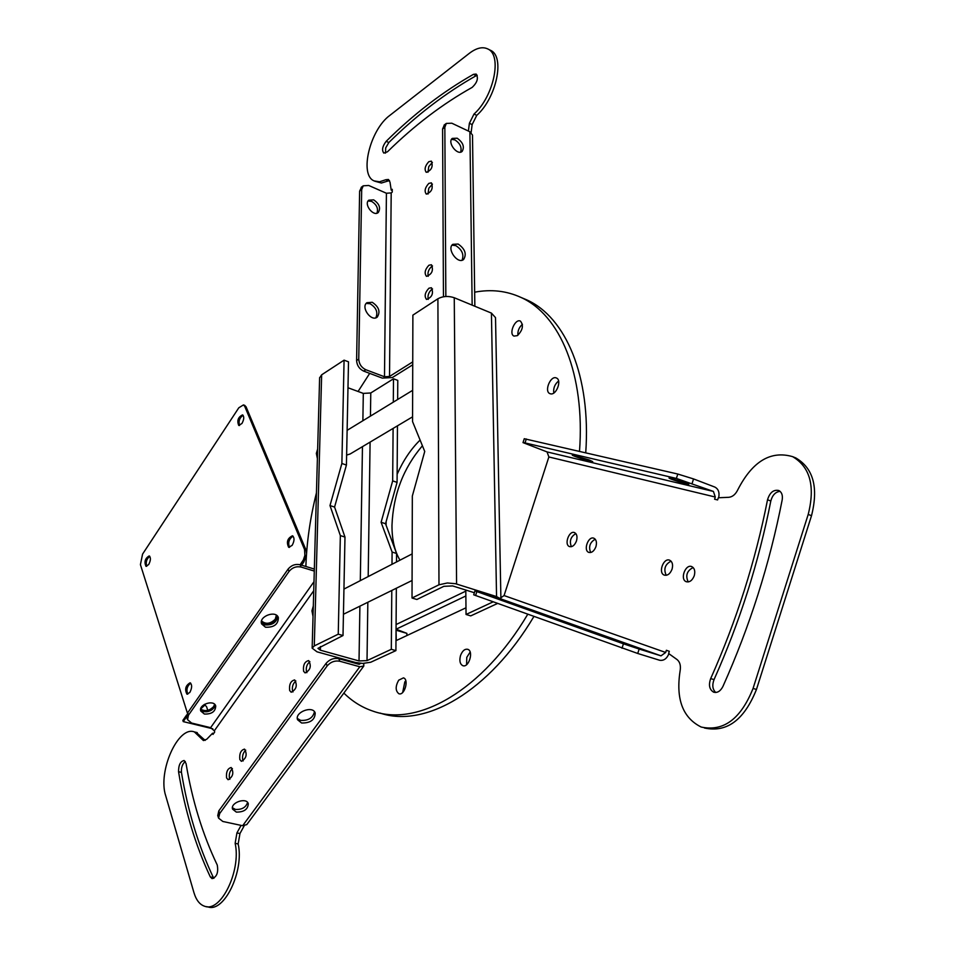 <?xml version="1.0" encoding="UTF-8"?>
<svg xmlns="http://www.w3.org/2000/svg" width="955" height="955" viewBox="0 0 955 955"><rect width="100%" height="100%" fill="white"/><g stroke="black" fill="none" stroke-linecap="round" stroke-linejoin="round"><path stroke-width="1.43" d="M521.86 297.805L526.742 299.87C565.754 317.215 591.145 376.222 585.737 452.73M533.881 616.536C489.199 691.707 424.939 728.367 380.174 713.099M422.408 445.77C403.368 468.069 393.233 494.595 391.98 525.346C391.92 539.468 394.582 551.083 399.978 560.179M517.873 335.3C517.586 330.896 519.102 327.231 522.433 324.306M553.781 393.018C553.184 388.148 554.783 384.149 558.591 381.009M466.601 664.68L466.78 657.35L470.147 652.074M402.664 692.494L404.825 681.882L405.803 680.796M465.861 595.968L396.05 629.226M392.099 552.05L381.105 522.278L392.672 480.878L397.077 482.382L386.13 521.597L386.095 525.238L396.576 553.482L392.099 552.05L391.992 564.298M386.095 525.238L385.534 523.722L381.105 522.278M385.534 523.722L386.13 521.597M329.988 505.565L341.878 463.485L346.426 465.049L334.572 507.057L329.988 505.565L340.35 535.588L344.982 537.068L334.572 507.057M500.253 598.606L496.552 596.577L455.451 583.696L447.382 582.98L438.978 584.794L437.903 298.76L412.882 315.138L412.56 421.609L424.736 451.452L412.333 496.039L412.023 598.009L416.869 599.489L443.86 586.322L452.646 585.928L474.372 592.733M396.337 588.364L395.907 650.618L391.311 649.304L367.018 660.621L359.02 660.944L320.355 650.188L317.943 648.361L343.012 635.529L338.249 634.18L340.35 535.588M343.012 635.529L344.982 537.068M346.426 465.049L348.503 361.826L344.075 360.154L341.878 463.485M392.672 480.878L393.102 428.425M393.305 402.139L393.496 378.789L397.781 380.4L397.65 399.488M347.978 387.754L363.306 393.4L370.779 392.971L393.496 378.789M391.311 649.304L391.789 590.632M397.077 482.382L397.459 425.823M438.978 584.794L412.023 598.009M493.102 601.865L466.052 614.471L465.801 590.047M466.052 614.471L470.731 615.891L497.531 603.465M396.038 630.169L396.289 640.542M396.361 630.3L406.89 633.368L406.878 635.564M396.11 629.202L406.89 633.368M412.572 416.834L350.127 453.995L346.629 455.069M317.394 458.627L316.344 453.386L317.657 448.969M412.083 580.485L343.43 614.268M313.025 616.429L311.939 610.83L313.324 605.959M396.516 561.958L396.576 553.482M338.249 634.18L314.291 645.914L312.154 648.159L317 651.823L355.63 662.531L362.805 663.427L370.755 662.233L395.907 650.618M319.615 377.894L321.644 374.826L344.075 360.154M437.903 298.76C442.869 296.098 448.325 295.764 454.258 297.733L491.419 313.097L495.514 317.621L500.898 598.582M465.813 591.133L396.086 624.546M305.875 566.482C306.674 542.368 310.196 517.837 316.439 492.899M358.077 391.466L369.704 373.369M474.647 292.194C491.073 289.09 506.484 290.821 520.905 297.399C559.976 314.756 585.26 374.241 579.506 451.285M527.721 614.316C482.621 690.501 417.669 727.292 372.916 711.129C362.064 707.488 352.371 701.471 343.848 693.079M517.371 335.635L513.993 336.088C508.406 333.964 515.151 318.266 520.439 321.107C523.794 325.357 522.779 330.203 517.371 335.635M550.558 393.842L549.913 393.639C543.849 391.383 550.689 375.005 556.443 378.013C562.113 380.066 556.407 395.43 550.558 393.842M460.525 655.536C462.351 650.833 464.751 648.755 467.735 649.304C474.002 651.083 468.786 668.214 462.757 665.647C459.952 664.059 459.2 660.693 460.525 655.536M398.677 680.199L403.452 677.871C409.277 679.423 404.466 696.052 398.856 693.724C395.358 690.883 395.298 686.37 398.677 680.199M395.967 640.686L465.98 607.798M420.093 440.076C410.925 449.041 403.273 460.453 397.125 474.289M203.594 711.63C209.897 712.084 213.729 709.816 215.102 704.814L214.051 707.774C209.372 712.323 204.883 712.991 200.586 709.804L203.594 711.63M204.382 714.042L200.753 711.021C198.353 704.504 214.016 699.275 215.735 706.008C215.46 711.582 211.676 714.268 204.382 714.042M232.411 807.751L235.443 809.422C241.901 809.768 245.948 807.441 247.572 802.439M236.315 812.096L232.566 809.136C230.143 802.606 246.617 796.971 248.3 803.74C247.942 809.374 243.943 812.168 236.315 812.096M261.36 622.767L264.607 624.857C272.139 625.441 276.508 622.624 277.714 616.429M265.49 627.22L261.622 623.937C258.471 616.452 275.971 609.839 278.359 617.599C278.275 624.343 273.99 627.542 265.49 627.22M297.327 718.435L300.598 720.368C308.358 720.822 312.977 717.933 314.458 711.702M301.577 722.995L297.578 719.76C294.403 712.239 312.834 705.172 315.198 712.991C315.007 719.807 310.471 723.15 301.577 722.995M363.616 666.303L246.784 824.595L242.642 825.717L222.813 821.467L218.588 818.137L219.674 813.553L327.147 665.933C330.621 661.934 334.859 660.371 339.849 661.254L359.796 666.769L363.807 666.041L363.748 663.415M339.849 661.254L338.786 658.675C333.796 657.792 329.57 659.356 326.097 663.343L327.147 665.933M219.674 813.553L218.814 810.867L326.097 663.343M338.786 658.675L358.71 664.202L360.859 663.367M218.814 810.867L217.776 815.57M206.471 906.641L208.047 906.928C224.174 912.885 244.337 870.984 238.165 843.957L239.956 833.548L244.158 825.872M205.146 740.412L196.157 732.342M295.859 680.975C292.863 683.589 291.788 687.039 292.636 691.325L292.946 691.969M309.874 661.636C306.782 664.262 305.684 667.736 306.567 672.081L306.865 672.678M245.745 750.164C243.012 752.743 242.033 756.097 242.785 760.216L243.119 760.968M232.411 768.584C229.749 771.163 228.782 774.481 229.522 778.564L229.857 779.34M185.318 761.457C182.429 763.881 181.14 767.522 181.438 772.368C187.741 810.759 198.377 845.82 213.359 877.55L213.848 878.349M239.956 833.548L236.936 832.903L235.145 843.337L238.165 843.957M236.936 832.903L241.066 825.383M204.657 739.671L201.768 738.979L203.439 740.555L206.734 739.254L212.607 733.213L213.681 733.464M201.768 738.979L194.39 731.924C178.179 725.37 157.563 771.521 165.716 795.802L193.949 892.65C196.253 900.302 199.941 904.874 205.015 906.367C221.106 912.323 241.281 870.375 235.145 843.337M314.338 569.061L300.145 564.739C295.37 563.772 291.359 565.229 288.1 569.096L187.729 712.716L186.798 717.348M288.1 569.096L289.043 571.424C292.302 567.545 296.325 566.088 301.1 567.055L314.279 571.054M289.043 571.424L188.493 715.14L187.729 712.716M313.741 590.727L214.314 730.802L210.613 727.674L191.597 723.042L187.526 719.652L188.493 715.14M214.314 730.802L214.708 732.008L213.001 734.419L212.607 733.213M289.675 690.549C289.019 684.425 290.678 680.879 294.665 679.924C297.59 685.368 296.432 689.474 291.18 692.232L289.675 690.549M303.606 671.281C302.926 665.098 304.621 661.54 308.668 660.585C311.617 666.089 310.423 670.195 305.099 672.917L303.606 671.281M239.824 759.523C239.263 753.531 240.839 750.069 244.54 749.114C247.429 754.39 246.366 758.461 241.364 761.326L239.824 759.523M226.562 777.883C226.013 771.927 227.565 768.477 231.206 767.522C234.071 772.762 233.044 776.821 228.102 779.722L226.562 777.883M186.046 763.511C192.242 800.648 202.639 834.479 217.239 865.003C218.552 872.428 216.833 876.977 212.082 878.636L210.339 876.965C195.405 845.211 184.804 810.127 178.549 771.712C178.537 765.015 180.4 761.278 184.136 760.502L186.046 763.511M457.17 138.212C463.056 142.45 464.715 146.843 462.148 151.391C457.361 155.963 447.012 142.379 452.276 138.403L457.17 138.212M460.644 152.108C461.993 147.38 460.071 143.322 454.902 139.896L451.5 139.358M373.656 199.858C379.386 203.797 380.926 208.011 378.287 212.488C373.429 217.06 363.485 204.179 368.797 200.18L373.656 199.858M376.927 213.18C378.502 208.572 376.724 204.645 371.591 201.374L368.081 200.992M458.161 244.038C465.073 248.909 466.888 254.066 463.617 259.485C457.743 264.666 446.415 248.813 452.789 244.337L458.161 244.038M462.053 260.238C464.166 254.603 462.089 249.733 455.822 245.626L452.002 245.16M372.223 302.281C378.944 306.818 380.627 311.748 377.261 317.084C371.34 322.241 360.489 307.212 366.899 302.711L372.223 302.281M375.84 317.8C378.204 312.309 376.282 307.617 370.098 303.714L366.195 303.415M361.587 187.049L359.629 191.131L356.597 360.524C356.943 365.455 359.307 368.988 363.688 371.113L382.322 378.12L392.362 377.535L412.727 364.798M363.688 371.113L365.837 369.728C361.468 367.603 359.104 364.07 358.746 359.128L356.597 360.524M359.629 191.131L361.682 189.591L358.746 359.128M365.837 369.728L384.495 376.759L389.521 376.461L412.739 361.897M361.682 189.591L363.234 185.819L368.69 185.461L386.417 193.244L391.192 192.91L389.521 376.461M392.242 190.534L391.216 190.081L392.254 189.317L392.23 192.158L391.192 192.91M374.718 181.175L381.403 183.026L389.485 180.531M471.125 132.518L472.14 124.592L476.748 115.364C496.493 97.935 505.183 56.5 490.595 50.352L490.142 50.126M432.52 265.979L431.744 266.397C428.604 269.286 427.422 272.581 428.21 276.305M432.543 288.959L431.791 289.353C428.604 292.266 427.422 295.608 428.258 299.393M432.424 184.124L428.771 188.278L428.019 194.068M432.388 162.434L428.771 166.564L427.971 172.27M477.214 75.266L476.187 75.684C445.603 92.945 416.487 115.221 388.84 142.522L385.713 147.858L385.498 153.122M391.216 190.081L389.998 182.13L388.422 179.468L385.796 179.731L388.482 180.925M476.748 115.364L474.014 114.039L469.394 123.279L472.14 124.592M474.014 114.039C493.735 96.586 502.449 55.127 487.874 48.992C482.657 46.449 476.473 47.893 469.323 53.337L389.891 115.352C369.955 129.749 358.961 175.099 374.181 180.925L379.553 181.796L385.796 179.731M443.454 296.754L442.583 128.961L444.839 127.266L446.319 123.41L451.822 123.207L469.896 131.766L472.498 135.085L474.85 306.245M444.457 124.819L442.583 128.961M445.842 296.48L444.839 127.266M468.392 131.062L469.394 123.279M428.938 265.215L431.445 264.762C433.642 270.408 431.982 274.276 426.467 276.341C424.139 273.202 424.963 269.489 428.938 265.215M428.974 288.183L431.457 287.753C433.725 293.436 432.078 297.327 426.515 299.428C424.127 296.241 424.939 292.493 428.974 288.183M428.831 183.384L431.397 182.847C433.331 188.374 431.636 192.134 426.3 194.116C424.163 191.155 425.011 187.574 428.831 183.384M428.807 161.693L431.385 161.132C433.26 166.636 431.541 170.36 426.252 172.33C424.175 169.405 425.023 165.872 428.807 161.693M472.104 87.43C442.511 103.964 414.291 125.427 387.444 151.809L383.85 153.098C381.606 150.257 382.382 146.33 386.178 141.316C413.813 113.967 442.917 91.644 473.477 74.335L476.163 74.06C478.634 78.131 477.285 82.584 472.104 87.43M633.141 646.619L616.823 641.068L633.141 646.619M685.595 482.681L688.83 484.269C688.46 485.056 667.808 478.455 669.073 477.954L685.595 482.681M539.539 613.301L523.042 607.714L539.539 613.301M588.984 459.88L592.721 461.647C592.398 462.435 571.066 455.535 572.308 455.046L588.984 459.88M718.661 497.746C719.712 492.517 718.435 488.96 714.817 487.062L693.545 478.933L677.787 474.038L524.259 438.727M677.787 474.038L676.379 478.431L713.421 491.431L715.271 497.03L548.874 456.956L547.048 451.918L523.006 442.619L525.023 442.917L526.301 438.966M676.379 478.431L525.023 442.917M473.704 594.81L637.725 653.471L639.146 649.042L660.991 655.846L665.671 652.468L666.375 650.271L669.324 651.31L668.619 653.507L677.095 659.595C679.972 661.982 680.975 665.766 680.103 670.923C675.71 699.132 682.753 717.85 701.221 727.053C723.544 731.805 740.829 718.936 753.065 688.424L808.205 514.423C815.319 486.25 810.127 466.983 792.614 456.645C770.721 450.33 752.468 461.325 737.881 489.617C735.613 494.32 732.592 496.887 728.832 497.304L718.315 497.758L717.611 499.943L714.579 499.202L715.271 497.03M704.42 727.985L704.611 728.032C726.946 732.795 744.232 719.939 756.456 689.474L811.511 515.7C818.602 487.551 813.397 468.308 795.873 457.97L793.76 457.111M595.228 539.205C589.892 542.333 588.375 546.773 590.679 552.515M575.853 533.594C570.684 536.698 569.204 541.067 571.377 546.702M671.055 561.146C665.038 564.345 663.427 569.073 666.208 575.304M693.151 567.533C686.932 570.756 685.284 575.567 688.221 581.941M780.116 491.348C775.52 491.861 772.416 495.084 770.804 501.017C758.759 562.316 739.839 621.848 714.042 679.614C711.976 685.141 712.549 689.426 715.737 692.482M475.578 595.562L476.867 591.587L474.981 590.859L499.716 598.51L504.073 595.562L665.671 652.468M476.867 591.587L623.424 643.813L622.003 648.242M639.146 649.042L623.424 643.813M637.725 653.471L659.619 660.251C663.713 660.908 666.805 658.735 668.906 653.721M548.874 456.956L504.073 595.562M595.932 546.666C594.153 551.107 591.766 553.017 588.793 552.384C582.968 550.438 588.375 535.612 593.938 538.25C596.362 539.647 597.018 542.452 595.932 546.666M576.486 540.912C574.731 545.305 572.403 547.191 569.502 546.582C563.844 544.684 569.156 530.073 574.576 532.627C576.927 534 577.56 536.758 576.486 540.912M672.069 569.156C670.171 573.848 667.581 575.829 664.274 575.101C657.828 572.905 663.57 557.314 669.741 560.239C672.416 561.755 673.191 564.739 672.069 569.156M694.261 575.71C692.339 580.485 689.665 582.478 686.263 581.714C679.638 579.446 685.475 563.641 691.838 566.637C694.583 568.201 695.395 571.233 694.261 575.71M710.687 678.575C736.496 620.726 755.441 561.122 767.534 499.752C769.778 492.517 773.526 489.438 778.803 490.512C781.751 492.123 782.885 495.239 782.193 499.859C769.658 563.904 749.902 626.098 722.923 686.454C720.464 691.205 717.384 693.115 713.683 692.184C709.41 689.653 708.407 685.117 710.687 678.575L714.042 679.614M200.657 709.111C205.11 711.702 209.431 710.854 213.645 706.581L214.636 704.312M276.484 615.283L275.72 620.332C270.086 625.465 265.371 625.776 261.575 621.275L261.503 621.084M261.551 620.941C265.753 624.534 270.325 623.949 275.267 619.162L276.365 615.199M212.798 728.784L183.241 721.61L186.643 716.739M183.241 721.61L182.859 720.392L186.726 714.865M205.241 704.718L200.693 708.944M244.623 405.326L246.068 406.806L305.994 550.008L306.555 553.423M306.448 554.998L303.809 562.018L301.589 565.181M243.083 415.27C239.49 417.86 238.308 421.262 239.538 425.512M293.042 536.149C288.947 538.99 287.765 542.738 289.52 547.394M190.69 683.147C187.061 686.144 186.094 689.808 187.777 694.166M149.756 556.299C146.533 558.985 145.53 562.316 146.748 566.303M148.694 564.56L145.96 566.303C144.05 561.791 145.124 558.329 149.207 555.917C150.95 557.577 150.771 560.466 148.694 564.56M189.806 692.482L186.941 694.154C184.518 689.259 185.58 685.475 190.117 682.801C192.23 684.723 192.134 687.958 189.806 692.482M292.135 545.377L288.673 547.322C286.202 542.094 287.455 538.25 292.469 535.779C294.629 537.701 294.522 540.9 292.135 545.377M241.985 423.447L238.75 425.452C236.816 420.654 238.082 417.132 242.534 414.876C244.301 416.523 244.11 419.388 241.985 423.447M207.772 710.341L206.59 706.748L204.418 704.372M187.431 713.158L140.421 564.644L142.57 554.115L238.798 407.797L243.441 404.92L244.731 406.341L304.561 549.555L304.884 555.38L303.32 560L300.156 564.739L301.1 567.055M367.018 660.621L367.83 602.617M368.188 576.569L370.086 442.117M370.445 416.105L370.779 392.971M359.02 660.944L359.892 606.592M360.31 580.64L362.458 446.665M362.876 420.725L363.306 393.4M320.355 650.188L320.45 646.535M314.291 645.914L321.644 374.826M496.552 596.577L491.419 313.097M456.586 584.018L454.258 297.733M242.642 825.717L359.796 666.769M359.319 664.322L360.071 663.307M210.613 727.674L313.992 581.702M213.359 877.55L210.339 876.965M181.438 772.368L178.549 771.712M384.495 376.759L386.417 193.244M472.152 305.134L469.896 131.766M388.84 142.522L386.178 141.316M476.187 75.684L473.477 74.335M547.048 451.918L713.421 491.431M692.136 483.337L693.545 478.933M756.456 689.474L753.065 688.424M660.944 655.822L499.668 598.487M770.804 501.017L767.534 499.752M811.511 515.7L808.205 514.423M302.377 561.576L303.809 562.018M304.561 549.555L305.994 550.008M244.731 406.341L246.068 406.806M412.656 390.332L347.131 430.347M412.154 553.9L343.943 589.08M312.154 648.159L319.627 377.631M520.905 297.399L526.742 299.87M217.74 815.439L218.588 818.137M197.267 732.616L194.39 731.924M187.526 719.652L186.75 717.229M363.234 185.819L361.181 187.359M490.595 50.352L487.874 48.992M444.063 125.117L446.319 123.41M523.006 442.619L524.283 438.691M474.981 590.859L473.704 594.822M660.991 655.846L499.716 598.51M795.873 457.97L792.614 456.645M243.441 404.92L244.778 405.386"/></g></svg>
